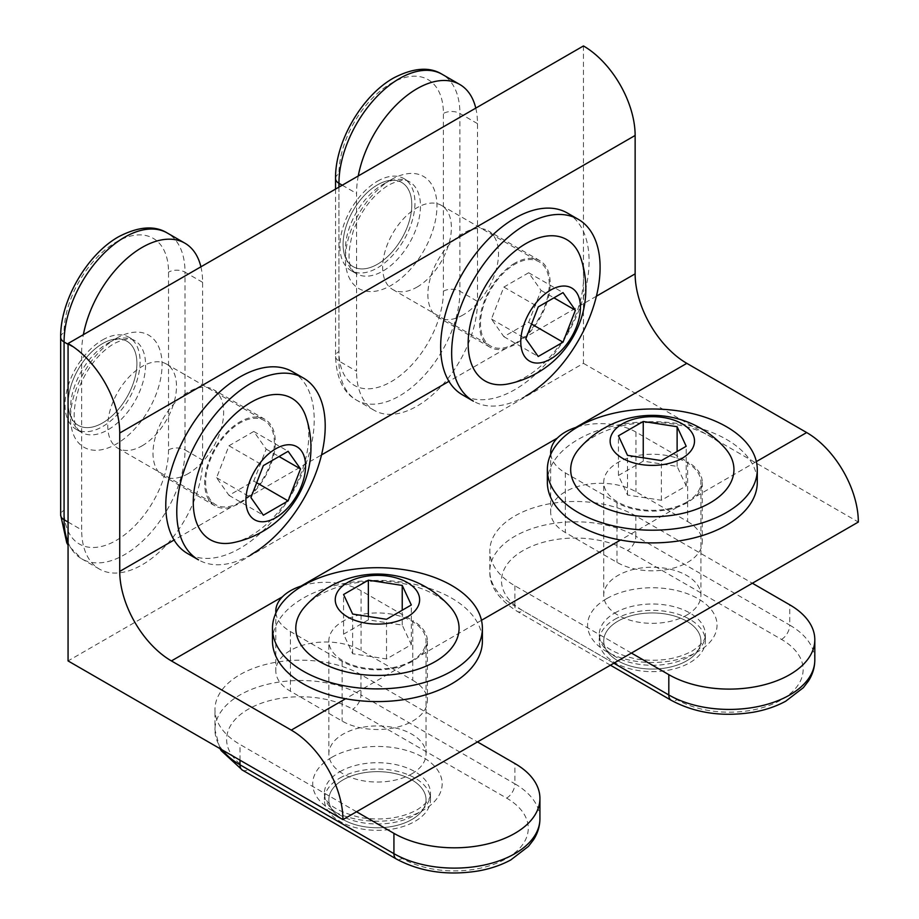 <?xml version="1.0" encoding="UTF-8"?>
<svg xmlns="http://www.w3.org/2000/svg" width="919" height="919" viewBox="0 0 919 919"><rect width="100%" height="100%" fill="white"/><g stroke="black" fill="none" stroke-linecap="round" stroke-linejoin="round"><path stroke-width="0.69" stroke-dasharray="4.59 3.45" d="M335.538 178.55A11.66 6.732 180 0 1 338.95 173.783A73.865 42.642 -60 0 1 391.184 83.319A73.865 42.642 -60 0 1 443.406 113.474L443.406 291.22A73.865 42.642 -60 0 1 391.184 381.684A73.865 42.642 -60 0 1 338.95 351.529A11.66 6.732 0 0 0 335.538 356.296A11.66 6.732 0 0 0 338.95 361.052L356.549 371.207L356.549 193.461A85.524 49.373 -60 0 1 358.261 175.966M475.778 108.12A85.524 49.373 -60 0 1 477.489 123.64L477.489 301.386A85.524 49.373 120 0 1 440.167 387.45A85.524 49.373 120 0 1 374.263 410.356A85.524 49.373 120 0 1 356.549 371.207M417.019 287.096A48.592 28.052 120 0 0 448.771 244.282A48.592 28.052 120 0 0 441.315 205.339A48.592 28.052 120 0 0 417.019 207.751A48.592 28.052 120 0 0 385.279 250.565A48.592 28.052 120 0 0 392.723 289.508A48.592 28.052 120 0 0 417.019 287.096M377.433 181.238A53.061 30.637 -60 0 1 403.969 178.619A53.061 30.637 -60 0 1 412.103 221.134A53.061 30.637 -60 0 1 377.433 267.9A53.061 30.637 -60 0 1 350.909 270.519A53.061 30.637 -60 0 1 342.776 228.004A53.061 30.637 -60 0 1 377.433 181.238M377.433 264.247A48.592 28.052 -60 0 1 353.137 266.648A48.592 28.052 -60 0 1 345.693 227.717A48.592 28.052 -60 0 1 377.433 184.891A48.592 28.052 -60 0 1 401.729 182.49A48.592 28.052 -60 0 1 409.185 221.422A48.592 28.052 -60 0 1 377.433 264.247A48.592 28.052 -60 0 1 353.137 266.648A48.592 28.052 -60 0 1 345.693 227.717A48.592 28.052 -60 0 1 377.433 184.891A48.592 28.052 -60 0 1 401.729 182.49A48.592 28.052 -60 0 1 409.185 221.422A48.592 28.052 -60 0 1 377.433 264.247M528.655 272.759L503.853 287.073L491.458 319.031L503.853 336.664L528.655 322.351L541.05 290.393L528.655 272.759L563.014 292.598M541.05 290.393L553.939 297.836M503.853 287.073L538.212 306.912M528.655 322.351L531.573 324.039M503.853 336.664L538.212 356.503M491.458 319.031L525.817 338.87M580.751 257.917A81.63 47.133 -60 0 1 583.599 276.941A81.63 47.133 -60 0 1 507.977 383.97M525.875 395.963A104.961 60.597 -60 0 1 473.388 401.166M567.356 213.024A104.961 60.597 -60 0 1 583.45 297.124A104.961 60.597 -60 0 1 514.881 389.622A104.961 60.597 -60 0 1 462.395 394.814M514.881 343.591A48.592 28.052 -60 0 1 490.585 346.003A48.592 28.052 -60 0 1 483.13 307.061A48.592 28.052 -60 0 1 514.881 264.247A48.592 28.052 -60 0 1 539.177 261.835A48.592 28.052 -60 0 1 546.621 300.777A48.592 28.052 -60 0 1 514.881 343.591M412.757 680.278A49.948 28.845 180 0 1 427.392 700.669A49.948 28.845 180 0 1 412.757 721.059A49.948 28.845 180 0 1 342.121 721.059L290.438 691.226A49.948 28.845 180 0 1 275.803 670.836A49.948 28.845 180 0 1 306.647 644.196A49.948 28.845 180 0 1 361.087 650.445L412.757 680.278L412.757 620.612L361.087 590.768A49.948 28.845 0 0 0 303.316 585.403M687.642 521.578A49.948 28.845 180 0 1 702.265 541.969A49.948 28.845 180 0 1 687.642 562.359A49.948 28.845 180 0 1 616.994 562.359L565.323 532.526A49.948 28.845 180 0 1 550.688 512.136A49.948 28.845 180 0 1 581.52 485.496A49.948 28.845 180 0 1 635.959 491.745L687.642 521.578L687.642 461.901L635.959 432.068A49.948 28.845 0 0 0 578.2 426.703M583.462 45.95L583.462 363.35L68.063 660.922M583.462 363.35L858.335 522.049M275.907 612.95A49.948 28.845 0 0 0 290.438 631.56L342.121 661.393A49.948 28.845 0 0 0 402.258 666.022L412.757 661.404L420.787 655.327A49.948 28.845 0 0 0 427.392 641.002A49.948 28.845 0 0 0 412.757 620.612M550.78 454.25A49.948 28.845 0 0 0 565.323 472.86L616.994 502.693A49.948 28.845 0 0 0 677.142 507.322L687.642 502.704L695.672 496.628A49.948 28.845 0 0 0 702.265 482.303A49.948 28.845 0 0 0 687.642 461.901M188.326 473.572A49.948 28.845 -60 0 1 163.341 476.042A49.948 28.845 -60 0 1 155.69 436.02A49.948 28.845 -60 0 1 188.326 391.999A49.948 28.845 -60 0 1 213.3 389.518A49.948 28.845 -60 0 1 220.951 429.552A49.948 28.845 -60 0 1 188.326 473.572M463.199 314.872A49.948 28.845 -60 0 1 438.225 317.342A49.948 28.845 -60 0 1 430.563 277.32A49.948 28.845 -60 0 1 463.199 233.3A49.948 28.845 -60 0 1 488.173 230.818A49.948 28.845 -60 0 1 495.835 270.852A49.948 28.845 -60 0 1 463.199 314.872M249.267 496.628A49.948 28.845 120 0 0 264.971 419.363A49.948 28.845 120 0 0 239.997 421.832A49.948 28.845 120 0 0 207.361 465.853A49.948 28.845 120 0 0 215.023 505.875A49.948 28.845 120 0 0 230.738 507.322L240.008 503.417L249.267 496.628L321.524 454.905M514.881 263.133A49.948 28.845 120 0 0 482.245 307.153A49.948 28.845 120 0 0 489.907 347.175A49.948 28.845 120 0 0 505.611 348.623L514.893 344.717L524.14 337.928A49.948 28.845 120 0 0 539.855 260.663A49.948 28.845 120 0 0 514.881 263.133M631.422 653.064L514.881 585.771A85.524 49.373 180 0 1 489.827 550.86A85.524 49.373 180 0 1 514.881 515.95A85.524 49.373 180 0 1 635.822 515.95L752.374 583.232M686.677 615.133A48.592 28.052 0 0 0 700.91 595.294A48.592 28.052 0 0 0 670.916 569.378A48.592 28.052 0 0 0 617.959 575.455A48.592 28.052 0 0 0 603.726 595.294A48.592 28.052 0 0 0 633.719 621.21A48.592 28.052 0 0 0 686.677 615.133M614.8 619.337A53.061 30.637 180 0 1 672.628 612.697A53.061 30.637 180 0 1 705.378 641.002A53.061 30.637 180 0 1 689.836 662.668A53.061 30.637 180 0 1 632.008 669.308A53.061 30.637 180 0 1 599.257 641.002A53.061 30.637 180 0 1 614.8 619.337M686.677 660.841A48.592 28.052 180 0 1 633.719 666.918A48.592 28.052 180 0 1 603.726 641.002A48.592 28.052 180 0 1 617.959 621.164A48.592 28.052 180 0 1 670.916 615.087A48.592 28.052 180 0 1 700.91 641.002A48.592 28.052 180 0 1 686.677 660.841A48.592 28.052 180 0 1 633.719 666.918A48.592 28.052 180 0 1 603.726 641.002A48.592 28.052 180 0 1 617.959 621.164A48.592 28.052 180 0 1 670.916 615.087A48.592 28.052 180 0 1 700.91 641.002A48.592 28.052 180 0 1 686.677 660.841M643.243 461.154L618.441 475.468L627.516 495.031L661.393 500.269L686.194 485.956L677.119 466.392L643.243 461.154L643.243 457.788M677.119 466.392L677.119 451.516M618.441 475.468L618.441 435.801M686.194 485.956L686.194 446.278M661.393 500.269L661.393 460.591M627.516 495.031L627.516 455.353M579.544 448.254A81.63 47.133 180 0 1 710.042 436.272A81.63 47.133 180 0 1 725.091 448.254M547.356 482.303A104.961 60.597 180 0 1 578.097 439.454A104.961 60.597 180 0 1 692.489 426.313A104.961 60.597 180 0 1 757.279 482.303M686.677 502.142A48.592 28.052 180 0 1 633.719 508.218A48.592 28.052 180 0 1 603.726 482.303A48.592 28.052 180 0 1 617.959 462.464A48.592 28.052 180 0 1 670.916 456.375A48.592 28.052 180 0 1 700.91 482.303A48.592 28.052 180 0 1 686.677 502.142M356.549 811.764L239.997 744.47A85.524 49.373 180 0 1 214.954 709.56A85.524 49.373 180 0 1 239.997 674.649A85.524 49.373 180 0 1 360.949 674.649L477.489 741.932M411.804 773.832A48.592 28.052 0 0 0 426.025 753.994A48.592 28.052 0 0 0 396.032 728.078A48.592 28.052 0 0 0 343.074 734.155A48.592 28.052 0 0 0 328.841 753.994A48.592 28.052 0 0 0 358.847 779.909A48.592 28.052 0 0 0 411.804 773.832M339.915 778.037A53.061 30.637 180 0 1 397.743 771.397A53.061 30.637 180 0 1 430.506 799.702A53.061 30.637 180 0 1 414.963 821.368A53.061 30.637 180 0 1 357.135 828.008A53.061 30.637 180 0 1 324.373 799.702A53.061 30.637 180 0 1 339.915 778.037M411.804 819.541A48.592 28.052 180 0 1 358.847 825.618A48.592 28.052 180 0 1 328.841 799.702A48.592 28.052 180 0 1 343.074 779.863A48.592 28.052 180 0 1 396.032 773.787A48.592 28.052 180 0 1 426.025 799.702A48.592 28.052 180 0 1 411.804 819.541A48.592 28.052 180 0 1 358.847 825.618A48.592 28.052 180 0 1 328.841 799.702A48.592 28.052 180 0 1 343.074 779.863A48.592 28.052 180 0 1 396.032 773.787A48.592 28.052 180 0 1 426.025 799.702A48.592 28.052 180 0 1 411.804 819.541M368.358 619.854L343.568 634.167L352.643 653.731L386.52 658.969L411.31 644.656L402.235 625.092L368.358 619.854L368.358 616.488M402.235 625.092L402.235 610.216M343.568 634.167L343.568 594.501M411.31 644.656L411.31 604.978M386.52 658.969L386.52 619.291M352.643 653.731L352.643 614.053M304.66 606.954A81.63 47.133 180 0 1 435.158 594.972A81.63 47.133 180 0 1 450.218 606.954M272.483 641.002A104.961 60.597 180 0 1 303.224 598.154A104.961 60.597 180 0 1 417.605 585.012A104.961 60.597 180 0 1 482.395 641.002M411.804 660.841A48.592 28.052 180 0 1 358.847 666.918A48.592 28.052 180 0 1 328.841 641.002A48.592 28.052 180 0 1 343.074 621.164A48.592 28.052 180 0 1 396.032 615.075A48.592 28.052 180 0 1 426.025 641.002A48.592 28.052 180 0 1 411.804 660.841M68.063 522.049L81.665 529.907L81.665 352.161A85.524 49.373 -60 0 1 83.388 334.665M200.905 266.82A85.524 49.373 -60 0 1 202.617 282.34L202.617 460.086A85.524 49.373 120 0 1 165.282 546.15A85.524 49.373 120 0 1 99.378 569.056A85.524 49.373 120 0 1 81.665 529.907M142.146 445.795A48.592 28.052 120 0 0 173.886 402.981A48.592 28.052 120 0 0 166.442 364.039A48.592 28.052 120 0 0 142.146 366.451A48.592 28.052 120 0 0 110.395 409.265A48.592 28.052 120 0 0 117.85 448.208A48.592 28.052 120 0 0 142.146 445.795M102.56 339.938A53.061 30.637 -60 0 1 129.085 337.319A53.061 30.637 -60 0 1 137.23 379.834A53.061 30.637 -60 0 1 102.56 426.6A53.061 30.637 -60 0 1 76.024 429.219A53.061 30.637 -60 0 1 67.891 386.704A53.061 30.637 -60 0 1 102.56 339.938M102.56 422.947A48.592 28.052 -60 0 1 78.264 425.348A48.592 28.052 -60 0 1 70.82 386.417A48.592 28.052 -60 0 1 102.56 343.591A48.592 28.052 -60 0 1 126.856 341.19A48.592 28.052 -60 0 1 134.3 380.121A48.592 28.052 -60 0 1 102.56 422.947A48.592 28.052 -60 0 1 78.264 425.348A48.592 28.052 -60 0 1 70.82 386.417A48.592 28.052 -60 0 1 102.56 343.591A48.592 28.052 -60 0 1 126.856 341.19A48.592 28.052 -60 0 1 134.3 380.121A48.592 28.052 -60 0 1 102.56 422.947M253.77 431.459L228.98 445.772L216.574 477.731L228.98 495.364L253.77 481.051L266.165 449.092L253.77 431.459L288.129 451.298M266.165 449.092L279.054 456.536M228.98 445.772L263.339 465.611M253.77 481.051L256.688 482.739M228.98 495.364L263.339 515.203M216.574 477.731L250.933 497.57M305.878 416.617A81.63 47.133 -60 0 1 308.715 435.64A81.63 47.133 -60 0 1 233.093 542.669M250.99 554.662A104.961 60.597 -60 0 1 198.515 559.866M292.483 371.724A104.961 60.597 -60 0 1 308.566 455.824A104.961 60.597 -60 0 1 239.997 548.321A104.961 60.597 -60 0 1 187.522 553.514M239.997 502.291A48.592 28.052 -60 0 1 215.701 504.703A48.592 28.052 -60 0 1 208.257 465.761A48.592 28.052 -60 0 1 239.997 422.947A48.592 28.052 -60 0 1 264.293 420.534A48.592 28.052 -60 0 1 271.748 459.477A48.592 28.052 -60 0 1 239.997 502.291M338.95 187.108L338.95 361.052A85.524 49.373 120 0 0 356.664 400.202A85.524 49.373 120 0 0 422.568 377.295A85.524 49.373 120 0 0 459.902 291.22L459.902 113.474A85.524 49.373 120 0 0 442.188 74.324M338.95 351.529L338.95 173.783M477.489 123.64L459.902 113.474A11.66 6.732 0 0 0 443.406 113.474M391.184 179.653A64.721 37.369 120 0 0 345.418 258.928A64.721 37.369 120 0 0 391.184 285.349A64.721 37.369 120 0 0 436.95 206.086A64.721 37.369 120 0 0 391.184 179.653M342.259 185.213L356.549 193.461M443.406 291.22A11.66 6.732 180 0 1 459.902 291.22L477.489 301.386M382.936 184.42A53.061 30.637 -60 0 1 409.472 181.79A53.061 30.637 -60 0 1 417.605 224.305A53.061 30.637 -60 0 1 382.936 271.071A53.061 30.637 -60 0 1 356.4 273.701A53.061 30.637 -60 0 1 348.267 231.174A53.061 30.637 -60 0 1 382.936 184.42M342.121 661.393L342.121 721.059M290.438 631.56L290.438 691.226M361.087 590.768L361.087 650.445M616.994 502.693L616.994 562.359M565.323 472.86L565.323 532.526M635.959 432.068L635.959 491.745M402.258 666.022L345.601 698.739M756.36 461.591L695.672 496.628M677.142 507.322L620.474 540.039M481.476 620.291L420.787 655.327M505.611 348.623L448.954 381.339M596.408 296.205L524.14 337.928M230.738 507.322L174.07 540.039M635.822 515.95L635.822 536.259A85.524 49.373 0 0 0 514.881 536.259A85.524 49.373 0 0 0 489.827 571.17A85.524 49.373 0 0 0 514.881 606.092A11.66 6.732 120 0 0 517.294 611.422A11.66 6.732 120 0 0 523.129 610.848A73.865 42.642 180 0 1 523.129 550.538A73.865 42.642 180 0 1 627.574 550.538L781.506 639.417A73.865 42.642 180 0 1 781.506 699.715A73.865 42.642 180 0 1 677.062 699.715A11.66 6.732 -60 0 1 671.226 700.301M514.881 585.771L514.881 606.092L613.835 663.219M677.062 699.715L523.129 610.848M781.506 639.417A11.66 6.732 120 0 0 789.754 625.127L635.822 536.259A11.66 6.732 -60 0 1 627.574 550.538M606.551 598.706A64.721 37.369 0 0 0 606.551 651.56A64.721 37.369 0 0 0 698.084 651.56A64.721 37.369 0 0 0 698.084 598.706A64.721 37.369 0 0 0 606.551 598.706M814.808 660.049A85.524 49.373 0 0 0 789.754 625.127L789.754 604.817M614.8 612.996A53.061 30.637 180 0 1 672.628 606.345A53.061 30.637 180 0 1 705.378 634.65A53.061 30.637 180 0 1 689.836 656.315A53.061 30.637 180 0 1 632.008 662.955A53.061 30.637 180 0 1 599.257 634.65A53.061 30.637 180 0 1 614.8 612.996M242.409 770.122A11.66 6.732 120 0 0 248.245 769.548A73.865 42.642 180 0 1 248.245 709.238A73.865 42.642 180 0 1 352.701 709.238L506.633 798.117A73.865 42.642 180 0 1 506.633 858.415A73.865 42.642 180 0 1 402.177 858.415A11.66 6.732 -60 0 1 396.342 859.001M360.949 674.649L360.949 694.959A85.524 49.373 0 0 0 239.997 694.959A85.524 49.373 0 0 0 214.954 729.87A85.524 49.373 0 0 0 222.387 750.019M402.177 858.415L248.245 769.548M506.633 798.117A11.66 6.732 120 0 0 514.881 783.827L360.949 694.959A11.66 6.732 -60 0 1 352.701 709.238M331.667 757.405A64.721 37.369 0 0 0 331.667 810.259A64.721 37.369 0 0 0 423.211 810.259A64.721 37.369 0 0 0 423.211 757.405A64.721 37.369 0 0 0 331.667 757.405M239.997 760.185L239.997 744.47M539.924 818.749A85.524 49.373 0 0 0 514.881 783.827L514.881 763.517M339.915 771.696A53.061 30.637 180 0 1 397.743 765.045A53.061 30.637 180 0 1 430.506 793.35A53.061 30.637 180 0 1 414.963 815.015A53.061 30.637 180 0 1 357.135 821.655A53.061 30.637 180 0 1 324.373 793.35A53.061 30.637 180 0 1 339.915 771.696M60.665 337.25A11.66 6.732 180 0 1 64.077 332.483A73.865 42.642 -60 0 1 116.299 242.019A73.865 42.642 -60 0 1 168.533 272.173L168.533 449.919A73.865 42.642 -60 0 1 116.299 540.383A73.865 42.642 -60 0 1 64.077 510.229A11.66 6.732 0 0 0 60.665 514.996M64.077 510.229L64.077 332.483M202.617 282.34L185.018 272.173A85.524 49.373 120 0 0 167.315 233.024M168.533 449.919A11.66 6.732 180 0 1 185.018 449.919L185.018 272.173A11.66 6.732 0 0 0 168.533 272.173M116.299 338.353A64.721 37.369 120 0 0 70.533 417.628A64.721 37.369 120 0 0 116.299 444.049A64.721 37.369 120 0 0 162.066 364.786A64.721 37.369 120 0 0 116.299 338.353M68.063 344.303L81.665 352.161M68.063 542.382A85.524 49.373 120 0 0 81.791 558.901A85.524 49.373 120 0 0 147.695 535.995A85.524 49.373 120 0 0 185.018 449.919L202.617 460.086M108.051 343.12A53.061 30.637 -60 0 1 134.588 340.489A53.061 30.637 -60 0 1 142.721 383.005A53.061 30.637 -60 0 1 108.051 429.77A53.061 30.637 -60 0 1 81.527 432.401A53.061 30.637 -60 0 1 73.394 389.874A53.061 30.637 -60 0 1 108.051 343.12M335.538 189.084L335.538 356.296C336.411 378.283 343.453 392.93 356.664 400.202L374.263 410.356M350.909 270.519L356.4 273.701C347.612 268.693 346.704 254.035 353.677 229.727C361.983 209.176 373.677 194.265 388.771 184.995C405.13 176.942 408.266 181.56 409.472 181.79L403.969 178.619M392.723 289.508L490.585 346.003M441.315 205.339L539.177 261.835M427.392 641.002L427.392 700.669M550.688 452.458L550.688 512.136M702.265 482.303L702.265 541.969M275.803 611.169L275.803 670.836M264.971 419.363L213.3 389.518M539.855 260.663L488.173 230.818M215.023 505.875L163.341 476.042M489.907 347.175L438.225 317.342M610.423 665.195L517.294 611.422C498.5 599.395 489.345 585.977 489.827 571.17L489.827 550.86M705.378 641.002L705.378 634.65C704.988 635.833 707.366 640.876 692.248 650.974C676.683 659.417 657.924 662.094 635.971 659.003C611.434 652.892 599.188 644.77 599.257 634.65L599.257 641.002M603.726 595.294L603.726 482.303M700.91 595.294L700.91 482.303M219.986 748.629L214.954 729.87L214.954 709.56M430.506 799.702L430.506 793.35C430.103 794.533 432.493 799.576 417.375 809.673C401.81 818.117 383.039 820.793 361.087 817.703C336.549 811.592 324.315 803.47 324.373 793.35L324.373 799.702M328.841 753.994L328.841 641.002M426.025 753.994L426.025 641.002M99.378 569.056L81.791 558.901L68.063 545.162M76.024 429.219L81.527 432.401C72.727 427.392 71.82 412.734 78.793 388.427C87.098 367.876 98.792 352.965 113.887 343.695C130.257 335.642 133.381 340.26 134.588 340.489L129.085 337.319M117.85 448.208L215.701 504.703M166.442 364.039L264.293 420.534"/><path stroke-width="1.38" d="M358.261 175.966A85.524 49.373 -60 0 1 417.019 88.718A85.524 49.373 -60 0 1 459.787 84.479A85.524 49.373 -60 0 1 475.778 108.12M575.409 310.231L563.014 292.598L538.212 306.912L525.817 338.87L538.212 356.503L563.014 342.19L575.409 310.231L553.939 297.836M520.774 341.776A42.194 24.365 -60 0 1 550.607 290.094A42.194 24.365 -60 0 1 580.452 307.325A42.194 24.365 -60 0 1 550.607 359.007A42.194 24.365 -60 0 1 520.774 341.776M531.573 324.039L563.014 342.19M468.15 343.591A81.63 47.133 -60 0 1 516.811 249.669A81.63 47.133 -60 0 1 580.751 257.917A96.954 96.954 0 0 1 507.977 383.97A81.63 47.133 -60 0 1 468.15 343.591M578.35 219.365L567.356 213.024A104.961 60.597 -60 0 0 514.881 218.217A104.961 60.597 -60 0 0 446.312 310.714A104.961 60.597 -60 0 0 462.395 394.814L473.388 401.166A104.961 60.597 -60 0 1 457.306 317.055A104.961 60.597 -60 0 1 525.875 224.569A104.961 60.597 -60 0 1 578.35 219.365A104.961 60.597 -60 0 1 594.444 303.477A104.961 60.597 -60 0 1 525.875 395.963M68.063 660.922L342.936 819.622A73.083 42.194 -120 0 0 291.266 730.111L171.416 660.922A73.083 42.194 60 0 1 119.734 571.411L119.734 433.021A73.083 42.194 -120 0 0 68.063 343.511L68.063 660.922M68.063 343.511L583.462 45.95A73.083 42.194 -120 0 1 635.132 135.461L635.132 273.851A73.083 42.194 60 0 0 686.815 363.35L806.664 432.55A73.083 42.194 -120 0 1 858.335 522.049L342.936 819.622M578.2 426.703A49.948 28.845 0 0 0 575.822 427.438C567.988 430.035 561.819 433.596 557.293 438.133A49.948 28.845 0 0 0 550.688 452.458A49.948 28.845 0 0 0 550.78 454.25M303.316 585.403A49.948 28.845 0 0 0 300.938 586.138C293.115 588.734 286.935 592.295 282.409 596.833A49.948 28.845 0 0 0 275.803 611.169A49.948 28.845 0 0 0 275.907 612.95M610.423 665.195L671.226 700.301A11.66 6.732 -60 0 1 668.814 694.959L668.814 674.649L631.422 653.064M668.814 674.649A85.524 49.373 0 0 0 762.012 685.344A85.524 49.373 0 0 0 814.808 639.727A85.524 49.373 0 0 0 789.754 604.817L752.374 583.232M677.119 426.715L643.243 421.476L618.441 435.801L627.516 455.353L661.393 460.591L686.194 446.278L677.119 426.715L677.119 451.516M643.243 457.788L643.243 421.476M622.485 458.259A42.194 24.365 180 0 1 622.485 423.808A42.194 24.365 180 0 1 682.151 423.808A42.194 24.365 180 0 1 682.151 458.259A42.194 24.365 180 0 1 622.485 458.259M594.593 502.934A81.63 47.133 180 0 1 579.544 448.254A96.954 96.954 0 0 1 725.091 448.254A81.63 47.133 180 0 1 700.267 507.747A81.63 47.133 180 0 1 594.593 502.934M726.538 512.457A104.961 60.597 180 0 1 612.146 525.588A104.961 60.597 180 0 1 547.356 469.598A104.961 60.597 180 0 1 578.097 426.749A104.961 60.597 180 0 1 692.489 413.619A104.961 60.597 180 0 1 757.279 469.598A104.961 60.597 180 0 1 726.538 512.457M757.279 469.598L757.279 482.303A104.961 60.597 180 0 1 726.538 525.151A104.961 60.597 180 0 1 612.146 538.281A104.961 60.597 180 0 1 547.356 482.303L547.356 469.598M222.387 750.019A85.524 49.373 0 0 0 239.997 764.792A11.66 6.732 120 0 0 242.409 770.122L396.342 859.001A11.66 6.732 -60 0 1 393.929 853.659L393.929 833.349L356.549 811.764M393.929 833.349A85.524 49.373 0 0 0 487.127 844.044A85.524 49.373 0 0 0 539.924 798.427A85.524 49.373 0 0 0 514.881 763.517L477.489 741.932M402.235 585.426L368.358 580.176L343.568 594.501L352.643 614.053L386.52 619.291L411.31 604.978L402.235 585.426L402.235 610.216M368.358 616.488L368.358 580.176M347.6 616.959A42.194 24.365 180 0 1 347.6 582.508A42.194 24.365 180 0 1 407.278 582.508A42.194 24.365 180 0 1 407.278 616.959A42.194 24.365 180 0 1 347.6 616.959M319.709 661.634A81.63 47.133 180 0 1 304.66 606.954A96.954 96.954 0 0 1 450.218 606.954A81.63 47.133 180 0 1 425.382 666.447A81.63 47.133 180 0 1 319.709 661.634M451.654 671.157A104.961 60.597 180 0 1 337.273 684.287A104.961 60.597 180 0 1 272.483 628.309A104.961 60.597 180 0 1 303.224 585.449A104.961 60.597 180 0 1 417.605 572.319A104.961 60.597 180 0 1 482.395 628.309A104.961 60.597 180 0 1 451.654 671.157M482.395 628.309L482.395 641.002A104.961 60.597 180 0 1 451.654 683.851A104.961 60.597 180 0 1 337.273 696.981A104.961 60.597 180 0 1 272.483 641.002L272.483 628.309M83.388 334.665A85.524 49.373 -60 0 1 142.146 247.418A85.524 49.373 -60 0 1 184.903 243.179A85.524 49.373 -60 0 1 200.905 266.82M300.536 468.931L288.129 451.298L263.339 465.611L250.933 497.57L263.339 515.203L288.129 500.889L300.536 468.931L279.054 456.536M245.901 500.476A42.194 24.365 -60 0 1 275.734 448.794A42.194 24.365 -60 0 1 305.567 466.025A42.194 24.365 -60 0 1 275.734 517.707A42.194 24.365 -60 0 1 245.901 500.476M256.688 482.739L288.129 500.889M193.266 502.291A81.63 47.133 -60 0 1 241.938 408.369A81.63 47.133 -60 0 1 305.878 416.617A96.954 96.954 0 0 1 233.104 542.669A81.63 47.133 -60 0 1 193.266 502.291M303.477 378.065L292.483 371.724A104.961 60.597 -60 0 0 239.997 376.916A104.961 60.597 -60 0 0 171.428 469.414A104.961 60.597 -60 0 0 187.522 553.514L198.515 559.866A104.961 60.597 -60 0 1 182.422 475.755A104.961 60.597 -60 0 1 250.99 383.269A104.961 60.597 -60 0 1 303.477 378.065A104.961 60.597 -60 0 1 319.559 462.177A104.961 60.597 -60 0 1 250.99 554.662M335.538 178.55C334.987 142.215 361.856 95.668 393.596 77.989C413.412 67.73 429.61 66.513 442.188 74.324A85.524 49.373 120 0 0 399.432 78.563A85.524 49.373 120 0 0 338.95 183.306A11.66 6.732 180 0 1 335.538 178.55L335.538 189.084M342.259 185.213L338.95 183.306L338.95 187.108M345.601 698.739L291.266 730.111M806.664 432.55L756.36 461.591M620.474 540.039L481.476 620.291M282.409 596.833L171.416 660.922M557.293 438.133L300.938 586.138M635.132 135.461L119.734 433.021M448.954 381.339L321.524 454.905M635.132 273.851L596.408 296.205M174.07 540.039L119.734 571.411M686.815 363.35L575.822 427.438M613.835 663.219L668.814 694.959A85.524 49.373 0 0 0 762.012 705.666A85.524 49.373 0 0 0 814.808 660.049C814.751 667.493 812.614 674.512 808.41 681.082L803.367 687.653L785.699 701.22C776.187 706.378 765.401 710.054 753.35 712.225C722.633 717.165 695.258 713.19 671.226 700.301M239.997 760.185L239.997 764.792L393.929 853.659A85.524 49.373 0 0 0 487.127 864.365A85.524 49.373 0 0 0 539.924 818.749C539.867 826.192 537.741 833.211 533.525 839.782L528.482 846.353L510.815 859.92C501.303 865.078 490.528 868.754 478.477 870.925C447.748 875.864 420.374 871.89 396.342 859.001M60.665 337.25C60.114 300.915 86.983 254.368 118.723 236.688C138.528 226.43 154.725 225.212 167.315 233.024A85.524 49.373 120 0 0 124.547 237.263A85.524 49.373 120 0 0 64.077 342.006A11.66 6.732 180 0 1 60.665 337.25L60.665 514.996A11.66 6.732 0 0 0 64.077 519.752A85.524 49.373 120 0 0 68.063 542.382M68.063 344.303L64.077 342.006L64.077 519.752L68.063 522.049M442.188 74.324L459.787 84.479M814.808 660.049L814.808 639.727M242.409 770.122L221.18 750.639L219.986 748.629M539.924 818.749L539.924 798.427M68.063 545.162L66.777 542.842L60.665 514.996M167.315 233.024L184.903 243.179"/></g></svg>
